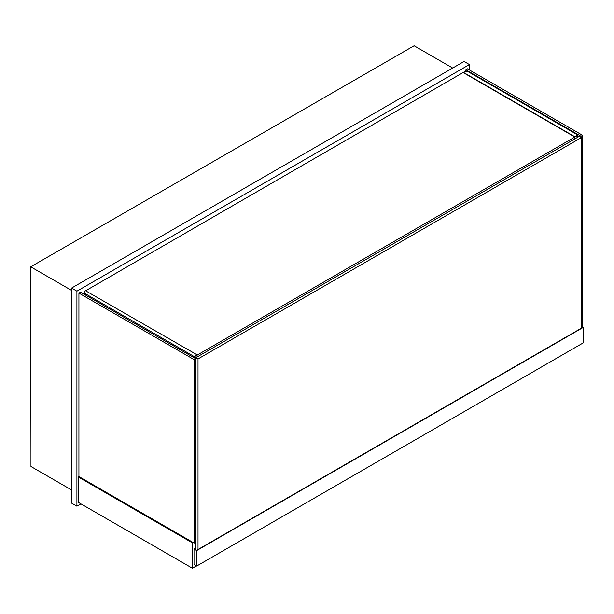 <?xml version="1.0" encoding="UTF-8"?>
<svg xmlns="http://www.w3.org/2000/svg" width="614" height="614" viewBox="0 0 614 614"><rect width="100%" height="100%" fill="white"/><g stroke="black" fill="none" stroke-linecap="round" stroke-linejoin="round"><path stroke-width="0.92" d="M469.434 69.981L469.434 64.57L464.069 61.469L71.562 288.089L71.562 503.104L76.919 506.197L80.933 503.879M71.562 288.089L76.919 291.182L76.919 506.197M469.434 64.57L76.919 291.182M78.93 293.116L194.139 359.627L195.743 358.699L80.534 292.187L78.93 293.116L78.93 476.579L78.254 476.963L78.254 502.329L192.397 568.226L196.411 565.908M71.562 489.957L30.969 466.525L30.969 266.975L71.562 290.407M30.969 454.145L30.7 266.821L414.105 45.774L452.687 68.047M403.39 51.96L30.7 266.821M582.226 326.763L582.226 319.027M193.065 542.469L192.397 542.86L78.254 476.963M192.397 542.86L192.397 568.226M465.811 69.75L581.021 136.262L582.632 135.333L467.423 68.822L465.811 69.75L465.811 71.608M582.632 135.333L582.632 318.796L581.427 319.495M581.021 136.262L581.021 137.344M195.743 358.699L195.743 542.162L194.139 543.091L78.93 476.579M194.139 359.627L194.139 543.091M581.427 328.152L581.427 137.574L579.278 136.339L195.874 357.693L195.874 549.822M581.427 137.574L198.023 358.937L195.874 357.693L194.937 358.238M198.023 549.507L198.023 358.937M581.427 326.295L583.3 327.385L196.68 550.597L196.68 566.062L194.001 564.519L194.001 549.046L196.68 550.597M195.874 547.964L194.001 549.046M195.874 548.271L194.538 549.046L196.68 550.282L582.763 327.385L581.427 326.61M583.3 327.385L583.3 342.85L196.68 566.062M85.891 290.637L463.67 72.222A3.791 2.187 0 0 1 469.027 72.222L577.805 135.026L577.805 137.191M194.4 357.931L194.4 356.688L577.536 135.487L577.536 137.344M463.401 72.375L574.857 136.73L577.805 135.026M574.857 136.73L574.857 138.894M463.67 72.843L574.589 136.884M85.354 294.973L85.354 293.738L194.139 356.534L194.139 357.778M85.354 293.738A3.791 2.187 180 0 1 84.248 292.187A3.791 2.187 180 0 1 85.354 290.637L197.086 354.838L194.139 356.534M195.874 358.008L195.206 358.392M197.086 354.838L197.086 357.003M157.698 548.195L168.413 554.381M96.076 512.621L106.79 518.807M84.248 294.329L84.248 292.187"/></g></svg>
